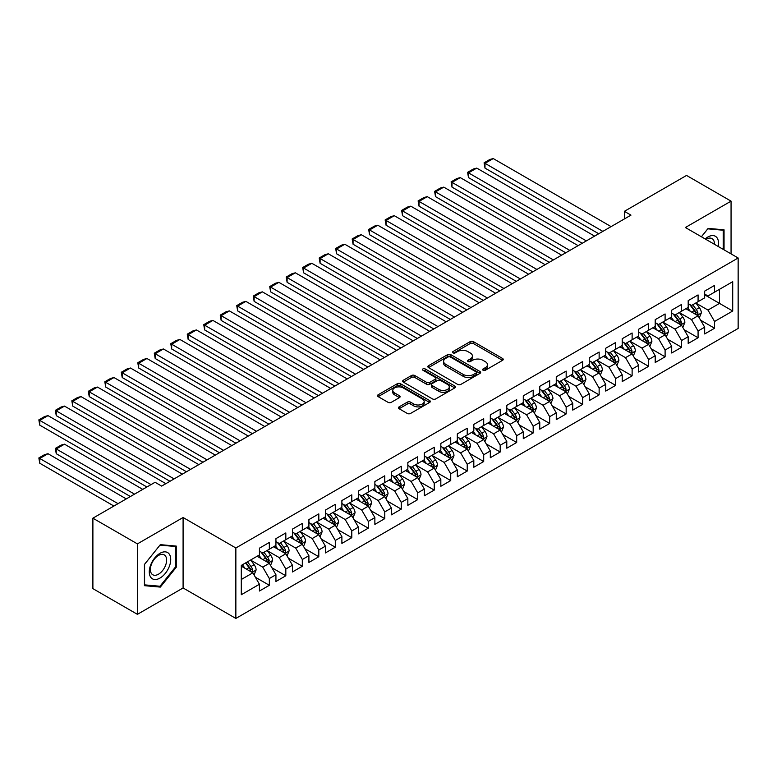 <?xml version="1.0" encoding="UTF-8"?>
<svg xmlns="http://www.w3.org/2000/svg" width="777" height="777" viewBox="0 0 777 777"><rect width="100%" height="100%" fill="white"/><g stroke="black" fill="none" stroke-linecap="round" stroke-linejoin="round"><path stroke-width="1.17" d="M483.09 370.26A1.603 0.923 0 0 0 485.363 370.26L502.554 360.324A2.292 1.321 0 0 0 503.224 359.392A2.292 1.321 0 0 0 502.554 358.459L473.426 341.637A2.292 1.321 0 0 0 470.182 341.637L452.991 351.563A1.603 0.923 0 0 0 452.515 352.224A1.603 0.923 0 0 0 452.991 352.875A1.603 0.923 0 0 0 455.254 352.875L457.478 351.592A7.323 4.225 0 0 1 467.841 351.592L470.27 352.991A7.323 4.225 0 0 1 472.406 355.983A7.323 4.225 0 0 1 470.27 358.974L468.036 360.256A1.603 0.923 0 0 0 467.569 360.916A1.603 0.923 0 0 0 468.036 361.567A1.603 0.923 0 0 0 470.308 361.567L472.533 360.285A7.323 4.225 0 0 1 482.886 360.285L485.314 361.684A7.323 4.225 0 0 1 487.461 364.675A7.323 4.225 0 0 1 485.314 367.667L483.09 368.949A1.603 0.923 0 0 0 482.624 369.599A1.603 0.923 0 0 0 483.09 370.26L483.09 368.949M399.125 406.866A2.292 1.321 0 0 0 398.455 407.799A2.292 1.321 0 0 0 399.125 408.731L407.303 413.451A2.292 1.321 0 0 0 410.538 413.451L429.642 402.428A2.292 1.321 0 0 0 430.312 401.495A2.292 1.321 0 0 0 429.642 400.563L400.505 383.741A2.292 1.321 0 0 0 397.261 383.741L378.166 394.765A2.292 1.321 0 0 0 377.496 395.697A2.292 1.321 0 0 0 378.166 396.629L388.044 402.331A2.292 1.321 0 0 0 391.278 402.331L399.446 397.61A2.292 1.321 0 0 0 400.116 396.678A2.292 1.321 0 0 0 399.446 395.746L394.551 392.919A6.119 3.535 0 0 1 392.764 390.423A6.119 3.535 0 0 1 396.542 387.15A6.119 3.535 0 0 1 403.214 387.917L422.397 398.989A6.119 3.535 0 0 1 424.184 401.495A6.119 3.535 0 0 1 420.406 404.759A6.119 3.535 0 0 1 413.733 403.991L410.538 402.146A2.292 1.321 0 0 0 407.303 402.146L399.125 406.866L399.125 408.731L407.303 404.05L407.303 402.146M137.412 543.881L137.412 614.335L183.09 587.966L183.09 517.511L137.412 543.881L92.89 518.181L155.06 482.284L161.655 486.091L630.963 215.142L624.368 211.334L624.368 218.949M183.09 517.511L235.858 547.979L738.15 257.983L738.15 328.438L235.858 618.434L235.858 547.979M731.06 253.885L731.06 201.146L685.382 227.515L738.15 257.983M731.06 201.146L686.538 175.437L624.368 211.334M457.643 384.392A2.292 1.321 0 0 0 460.878 384.392L479.972 373.368A2.292 1.321 0 0 0 480.652 372.426A2.292 1.321 0 0 0 479.972 371.493L450.845 354.671A2.292 1.321 0 0 0 447.601 354.671L428.506 365.705A2.292 1.321 0 0 0 427.836 366.637A2.292 1.321 0 0 0 428.506 367.57L457.643 384.392M423.562 370.6A1.603 0.923 0 0 1 425.184 370.833L454.778 387.917L435.712 398.922A2.292 1.321 0 0 1 432.468 398.922L403.331 382.099L403.331 380.235A2.292 1.321 0 0 0 402.661 381.167A2.292 1.321 0 0 0 403.331 382.099M403.331 380.235L411.509 375.514A2.292 1.321 0 0 1 414.743 375.514L426.563 382.333A2.292 1.321 0 0 0 429.798 382.333L435.227 379.205A2.292 1.321 0 0 0 435.897 378.273A2.292 1.321 0 0 0 435.227 377.34L422.921 370.231A1.603 0.923 0 0 1 422.455 369.58A1.603 0.923 0 0 1 423.436 368.725A1.603 0.923 0 0 1 425.184 368.929L454.807 386.023A2.292 1.321 0 0 1 455.477 386.965A2.292 1.321 0 0 1 454.807 387.898L454.807 386.023M704.671 294.823L719.512 303.399L719.512 289.306L732.711 281.692L714.568 292.162L714.568 285.402L704.671 291.113L704.671 297.873L698.076 301.68L698.076 294.92L688.189 300.631L688.189 307.391L681.584 311.198L681.584 304.438L671.697 310.159L671.697 316.919L665.102 320.726L665.102 313.966L655.205 319.677L655.205 326.437L648.61 330.244L648.61 323.485L638.713 329.195L638.713 335.955L632.119 339.763L632.119 333.003L622.222 338.714L622.222 345.474L615.627 349.281L615.627 342.521L605.73 348.242L605.73 355.002L599.135 358.809L599.135 352.049L589.248 357.76L589.248 364.52L582.643 368.327L582.643 361.567L572.756 367.278L572.756 374.038L566.161 377.845L566.161 371.085L556.264 376.796L556.264 383.556L549.669 387.364L549.669 380.604L539.772 386.315L539.772 393.075L533.177 396.892L533.177 390.132L523.28 395.843L523.28 402.603L516.686 406.41L516.686 399.65L506.789 405.361L506.789 412.121L500.194 415.928L500.194 409.168L490.306 414.879L490.306 421.639L483.702 425.446L483.702 418.686L473.815 424.397L473.815 431.157L467.22 434.965L467.22 428.214L457.323 433.925L457.323 440.685L450.728 444.493L450.728 437.733L440.831 443.444L440.831 450.204L434.236 454.011L434.236 447.251L424.339 452.962L424.339 459.722L417.744 463.529L417.744 456.769L407.847 462.48L407.847 469.24L401.253 473.047L401.253 466.287L391.365 472.008L391.365 478.768L384.761 482.575L384.761 475.815L374.873 481.526L374.873 488.286L368.279 492.094L368.279 485.334L358.382 491.045L358.382 497.804L351.787 501.612L351.787 494.852L341.89 500.563L341.89 507.323L335.295 511.13L335.295 504.37L325.398 510.091L325.398 516.851L318.803 520.658L318.803 513.898L308.906 519.609L308.906 526.369L302.311 530.176L302.311 523.416L292.424 529.127L292.424 535.887L285.819 539.694L285.819 532.935L275.932 538.646L275.932 545.405L269.337 549.213L269.337 542.453L259.44 548.164L259.44 554.924L241.297 565.403L241.297 594.726L259.44 584.255L252.846 572.824L241.297 566.161M732.711 281.692L732.711 311.014L714.568 321.484L707.973 310.062L696.017 303.156M700.631 320.202L714.568 328.244L714.568 321.484M714.568 328.244L704.671 333.955L704.671 327.195L698.076 331.002L691.481 319.58L679.525 312.675M684.148 329.72L698.076 337.762L698.076 331.002M698.076 337.762L688.189 343.473L688.189 336.723L681.584 340.53L674.99 329.098L663.034 322.202M667.657 339.238L681.584 347.29L681.584 340.53M681.584 347.29L671.697 353.001L671.697 346.241L665.102 350.048L658.498 338.626L646.551 331.721M651.165 348.766L665.102 356.808L665.102 350.048M665.102 356.808L655.205 362.519L655.205 355.759L648.61 359.566L642.016 348.145L630.06 341.239M634.673 358.284L648.61 366.326L648.61 359.566M648.61 366.326L638.713 372.037L638.713 365.277L632.119 369.085L625.524 357.663L613.568 350.757M618.181 367.803L632.119 375.845L632.119 369.085M632.119 375.845L622.222 381.556L622.222 374.796L615.627 378.613L609.032 367.181L597.076 360.285M601.689 377.321L615.627 385.373L615.627 378.613M615.627 385.373L605.73 391.084L605.73 384.324L599.135 388.131L592.54 376.699L580.584 369.803M585.207 386.839L599.135 394.891L599.135 388.131M599.135 394.891L589.248 400.602L589.248 393.842L582.643 397.649L576.048 386.227L564.092 379.322M568.715 396.367L582.643 404.409L582.643 397.649M582.643 404.409L572.756 410.12L572.756 403.36L566.161 407.167L559.557 395.746L547.61 388.84M552.224 405.885L566.161 413.927L566.161 407.167M566.161 413.927L556.264 419.638L556.264 412.878L549.669 416.686L543.074 405.264L531.118 398.368M535.732 415.404L549.669 423.446L549.669 416.686M549.669 423.446L539.772 429.166L539.772 422.406L533.177 426.214L526.583 414.782L514.627 407.886M519.24 424.922L533.177 432.974L533.177 426.214M533.177 432.974L523.28 438.684L523.28 431.925L516.686 435.732L510.091 424.31L498.135 417.404M502.748 434.45L516.686 442.492L516.686 435.732M516.686 442.492L506.789 448.203L506.789 441.443L500.194 445.25L493.599 433.828L481.643 426.923M486.266 443.968L500.194 452.01L500.194 445.25M500.194 452.01L490.306 457.721L490.306 450.961L483.702 454.768L477.107 443.346L465.151 436.441M469.774 453.486L483.702 461.528L483.702 454.768M483.702 461.528L473.815 467.249L473.815 460.489L467.22 464.296L460.615 452.865L448.669 445.969M453.282 463.005L467.22 471.056L467.22 464.296M467.22 471.056L457.323 476.767L457.323 470.007L450.728 473.815L444.133 462.393L432.177 455.487M436.791 472.533L450.728 480.575L450.728 473.815M450.728 480.575L440.831 486.285L440.831 479.526L434.236 483.333L427.641 471.911L415.685 465.005M420.299 482.051L434.236 490.093L434.236 483.333M434.236 490.093L424.339 495.804L424.339 489.044L417.744 492.851L411.15 481.429L399.193 474.524M403.807 491.569L417.744 499.611L417.744 492.851M417.744 499.611L407.847 505.322L407.847 498.572L401.253 502.379L394.658 490.947L382.702 484.052M387.325 501.087L401.253 509.139L401.253 502.379M401.253 509.139L391.365 514.85L391.365 508.09L384.761 511.897L378.166 500.475L366.21 493.57M370.833 510.615L384.761 518.657L384.761 511.897M384.761 518.657L374.873 524.368L374.873 517.608L368.279 521.416L361.674 509.994L349.728 503.088M354.341 520.134L368.279 528.175L368.279 521.416M368.279 528.175L358.382 533.886L358.382 527.127L351.787 530.934L345.192 519.512L333.236 512.606M337.849 529.652L351.787 537.694L351.787 530.934M351.787 537.694L341.89 543.405L341.89 536.645L335.295 540.462L328.7 529.03L316.744 522.134M321.357 539.17L335.295 547.222L335.295 540.462M335.295 547.222L325.398 552.933L325.398 546.173L318.803 549.98L312.208 538.548L300.252 531.653M304.866 548.688L318.803 556.74L318.803 549.98M318.803 556.74L308.906 562.451L308.906 555.691L302.311 559.498L295.716 548.076L283.76 541.171M288.384 558.216L302.311 566.258L302.311 559.498M302.311 566.258L292.424 571.969L292.424 565.209L285.819 569.017L279.225 557.595L267.269 550.689M271.892 567.734L285.819 575.776L285.819 569.017M285.819 575.776L275.932 581.487L275.932 574.727L269.337 578.535L262.733 567.113L250.786 560.217M255.4 577.253L269.337 585.295L269.337 578.535M269.337 585.295L259.44 591.015L259.44 584.255M259.44 551.116L262.733 553.02L269.337 549.213M241.297 579.487L252.846 572.824M275.932 541.598L279.225 543.502L285.819 539.694M262.733 567.113L269.337 563.306L257.129 556.264M275.932 574.727L269.337 563.306M292.424 532.08L295.716 533.984L302.311 530.176M279.225 557.595L285.819 553.787L273.621 546.736M292.424 565.209L285.819 553.787M308.906 522.562L312.208 524.465L318.803 520.658M295.716 548.076L302.311 544.269L290.112 537.218M308.906 555.691L302.311 544.269M325.398 513.034L328.7 514.937L335.295 511.13M312.208 538.548L318.803 534.741L306.604 527.7M325.398 546.173L318.803 534.741M341.89 503.515L345.192 505.419L351.787 501.612M328.7 529.03L335.295 525.223L323.096 518.181M341.89 536.645L335.295 525.223M358.382 493.997L361.674 495.901L368.279 492.094M345.192 519.512L351.787 515.705L339.578 508.663M358.382 527.127L351.787 515.705M374.873 484.479L378.166 486.383L384.761 482.575M361.674 509.994L368.279 506.186L356.07 499.135M374.873 517.608L368.279 506.186M391.365 474.951L394.658 476.864L401.253 473.047M378.166 500.475L384.761 496.658L372.562 489.617M391.365 508.09L384.761 496.658M407.847 465.433L411.15 467.336L417.744 463.529M394.658 490.947L401.253 487.14L389.054 480.099M407.847 498.572L401.253 487.14M424.339 455.914L427.641 457.818L434.236 454.011M411.15 481.429L417.744 477.622L405.545 470.58M424.339 489.044L417.744 477.622M440.831 446.396L444.133 448.3L450.728 444.493M427.641 471.911L434.236 468.104L422.037 461.052M440.831 479.526L434.236 468.104M457.323 436.878L460.615 438.782L467.22 434.965M444.133 462.393L450.728 458.585L438.519 451.534M457.323 470.007L450.728 458.585M473.815 427.35L477.107 429.254L483.702 425.446M460.615 452.865L467.22 449.057L455.011 442.016M473.815 460.489L467.22 449.057M490.306 417.832L493.599 419.735L500.194 415.928M477.107 443.346L483.702 439.539L471.503 432.498M490.306 450.961L483.702 439.539M506.789 408.313L510.091 410.217L516.686 406.41M493.599 433.828L500.194 430.021L487.995 422.97M506.789 441.443L500.194 430.021M523.28 398.795L526.583 400.699L533.177 396.892M510.091 424.31L516.686 420.503L504.487 413.451M523.28 431.925L516.686 420.503M539.772 389.267L543.074 391.171L549.669 387.364M526.583 414.782L533.177 410.975L520.978 403.933M539.772 422.406L533.177 410.975M556.264 379.749L559.557 381.653L566.161 377.845M543.074 405.264L549.669 401.456L537.461 394.415M556.264 412.878L549.669 401.456M572.756 370.231L576.048 372.134L582.643 368.327M559.557 395.746L566.161 391.938L553.952 384.887M572.756 403.36L566.161 391.938M589.248 360.713L592.54 362.616L599.135 358.809M576.048 386.227L582.643 382.42L570.444 375.369M589.248 393.842L582.643 382.42M605.73 351.185L609.032 353.088L615.627 349.281M592.54 376.699L599.135 372.892L586.936 365.85M605.73 384.324L599.135 372.892M622.222 341.666L625.524 343.57L632.119 339.763M609.032 367.181L615.627 363.374L603.428 356.332M622.222 374.796L615.627 363.374M638.713 332.148L642.016 334.052L648.61 330.244M625.524 357.663L632.119 353.856L619.92 346.814M638.713 365.277L632.119 353.856M655.205 322.63L658.498 324.533L665.102 320.726M642.016 348.145L648.61 344.337L636.402 337.286M655.205 355.759L648.61 344.337M671.697 313.102L674.99 315.015L681.584 311.198M658.498 338.626L665.102 334.809L652.894 327.768M671.697 346.241L665.102 334.809M688.189 303.584L691.481 305.487L698.076 301.68M674.99 329.098L681.584 325.291L669.385 318.249M688.189 336.723L681.584 325.291M704.671 294.065L707.973 295.969L714.568 292.162M691.481 319.58L698.076 315.773L685.877 308.731M704.671 327.195L698.076 315.773M92.89 518.181L92.89 588.636L137.412 614.335M183.09 587.966L235.858 618.434M707.973 310.062L719.512 303.399L732.711 311.014M724.047 249.844L724.047 229.807L708.138 228.389L701.398 236.762M176.243 567.297L176.243 546.085L160.334 544.658L144.425 564.452L144.425 585.673L160.334 587.091L176.243 567.297L175.417 566.822M483.731 370.483L485.314 369.57A7.323 4.225 0 0 0 487.461 366.579L487.461 364.675M472.406 355.983L472.406 357.886A7.323 4.225 0 0 1 470.27 360.878L468.677 361.791M502.525 360.343L473.426 343.541A2.292 1.321 0 0 0 470.182 343.541L453.622 353.098M479.943 373.378L450.845 356.575A2.292 1.321 0 0 0 447.601 356.575L428.535 367.589L428.506 365.705M475.932 373.086A1.603 0.923 0 0 0 476.398 372.426A1.603 0.923 0 0 0 475.932 371.775L450.359 357.012A1.603 0.923 0 0 0 448.086 357.012L445.745 358.362A7.323 4.225 0 0 0 443.599 361.354A7.323 4.225 0 0 0 445.745 364.345L463.228 374.436A7.323 4.225 0 0 0 473.582 374.436L475.932 373.086L475.932 374.99A1.603 0.923 0 0 0 476.398 374.329L476.398 372.426M443.599 361.354L443.599 363.257A7.323 4.225 0 0 0 445.745 366.249L445.745 364.345M475.932 374.99L473.582 376.34A7.323 4.225 0 0 1 463.228 376.34L445.745 366.249M403.37 382.119L411.509 377.418L411.509 375.514M435.897 378.273L435.897 380.176A2.292 1.321 0 0 1 435.227 381.109L429.798 384.236A2.292 1.321 0 0 1 426.563 384.236L414.743 377.418A2.292 1.321 0 0 0 411.509 377.418M438.82 389.413A6.119 3.535 0 0 0 445.493 390.18A6.119 3.535 0 0 0 449.281 386.917A6.119 3.535 0 0 0 447.484 384.411L440.724 380.516A2.292 1.321 0 0 0 437.49 380.516L432.07 383.644A2.292 1.321 0 0 0 431.4 384.576A2.292 1.321 0 0 0 432.07 385.509L438.82 389.413L438.82 391.317A6.119 3.535 0 0 0 445.493 392.084A6.119 3.535 0 0 0 449.281 388.821L449.281 386.917M431.4 384.576L431.4 386.48A2.292 1.321 0 0 0 432.07 387.412L432.07 385.509M438.82 391.317L432.07 387.412M424.184 401.495L424.184 403.399A6.119 3.535 0 0 1 420.406 406.662A6.119 3.535 0 0 1 413.733 405.895L410.538 404.05A2.292 1.321 0 0 0 407.303 404.05M392.764 390.423L392.764 392.327A6.119 3.535 0 0 0 394.551 394.823L394.551 392.919M399.446 395.746L399.446 397.61L394.551 394.823M429.603 402.447L400.505 385.645A2.292 1.321 0 0 0 397.261 385.645L378.195 396.649M158.654 586.12L160.334 587.091M699.3 317.89L701.34 312.898A6.177 3.564 -120 0 0 699.368 307.634L695.871 302.962M690.287 311.276L687.626 307.721M484.994 206.177L565.743 252.797L452.01 187.131L451.107 181.847L456.876 178.516L460.256 177.612L452.01 182.372L452.01 187.131M696.911 315.103L698.008 313.16A6.177 3.564 -120 0 0 696.241 309.44L692.734 304.769M690.734 305.06L695.065 310.839A3.147 1.816 60 0 1 695.638 311.791L698.008 313.16M689.646 304.429L694.259 310.586A6.177 3.564 60 0 1 696.027 314.306L696.153 314.666M602.845 231.371L484.994 163.325L484.994 168.094L598.727 233.751M611.091 226.612L493.24 158.566L484.994 163.325L484.081 162.811L489.86 159.47L493.24 158.566M484.994 168.094L484.081 162.811M682.808 327.408L684.858 322.416A6.177 3.564 -120 0 0 682.876 317.152L679.38 312.48M673.795 320.794L671.134 317.239M468.502 215.695L549.252 262.315L435.518 196.649L434.615 191.365L440.384 188.034L443.764 187.131L435.518 191.89L435.518 196.649M680.429 324.621L681.516 322.678A6.177 3.564 -120 0 0 679.749 318.968L676.243 314.287M674.242 314.578L678.574 320.357A3.147 1.816 60 0 1 679.147 321.309L681.516 322.678M673.154 313.957L677.767 320.105A6.177 3.564 60 0 1 679.535 323.824L679.661 324.184M666.316 336.927L668.366 331.934A6.177 3.564 -120 0 0 666.394 326.68L662.888 321.999M657.303 330.312L654.642 326.758M452.01 225.213L532.76 271.833L419.036 206.167L418.123 200.884L423.892 197.552L427.272 196.649L419.036 201.408L419.036 206.167M663.937 334.139L665.025 332.206A6.177 3.564 -120 0 0 663.257 328.486L659.751 323.805M657.76 324.096L662.082 329.875A3.147 1.816 60 0 1 662.655 330.827L665.025 332.206M656.672 323.475L661.276 329.623A6.177 3.564 60 0 1 663.043 333.343L663.169 333.702M586.353 240.889L468.502 172.853L468.502 177.612L582.235 243.269M594.599 236.13L476.748 168.094L468.502 172.853L467.599 172.329L473.368 168.998L476.748 168.094M468.502 177.612L467.599 172.329M569.871 250.417L451.107 181.847M578.117 245.658L460.256 177.612M718.201 246.464A15.161 8.751 120 0 0 717.093 237.869A15.161 8.751 120 0 0 705.166 238.937M714.413 244.279A11.48 6.624 120 0 0 713.335 239.802A11.48 6.624 120 0 0 712.043 238.607A11.48 6.624 120 0 0 705.953 239.394M707.779 228.836L723.222 230.235L723.222 249.368M722.202 229.642L723.222 230.235M701.437 236.781L707.808 228.856M150.719 577.233A15.161 8.751 120 0 0 165.365 573.309A15.161 8.751 120 0 0 169.289 554.137A15.161 8.751 120 0 0 154.642 558.061A15.161 8.751 120 0 0 150.719 577.233M151.476 573.562A11.48 6.624 120 0 0 152.758 574.757A11.48 6.624 120 0 0 163.442 569.405A11.48 6.624 120 0 0 165.53 556.079A11.48 6.624 120 0 0 164.238 554.875A11.48 6.624 120 0 0 153.564 560.236A11.48 6.624 120 0 0 151.476 573.562M160.004 545.124L175.417 546.503L175.417 567.064L160.004 586.246L144.59 584.867L144.59 564.306L159.975 545.114M174.398 545.92L175.417 546.503M649.825 346.445L651.874 341.462A6.177 3.564 -120 0 0 649.902 336.198L646.396 331.517M640.811 339.831L638.15 336.276M435.518 234.732L516.278 281.352L402.544 215.695L401.631 210.412L407.41 207.08L410.79 206.167L402.544 210.936L402.544 215.695M647.445 343.657L648.533 341.725A6.177 3.564 -120 0 0 646.765 338.005L643.269 333.333M641.268 333.624L645.59 339.394A3.147 1.816 60 0 1 646.163 340.355L648.533 341.725M640.18 332.993L644.784 339.151A6.177 3.564 60 0 1 646.561 342.861L646.678 343.22M633.342 355.973L635.382 350.981A6.177 3.564 -120 0 0 633.41 345.716L629.904 341.045M624.329 349.359L621.658 345.804M419.036 244.25L499.786 290.88L386.052 225.213L385.139 219.93L390.918 216.598L394.298 215.695L386.052 220.454L386.052 225.213M630.953 353.185L632.051 351.243A6.177 3.564 -120 0 0 630.273 347.523L626.777 342.851M624.776 343.143L629.098 348.912A3.147 1.816 60 0 1 629.671 349.873L632.051 351.243M623.688 342.511L628.302 348.669A6.177 3.564 60 0 1 630.069 352.389L630.196 352.739M553.379 259.936L434.615 191.365M561.625 255.177L443.764 187.131M536.888 269.454L418.123 200.884M545.133 264.695L427.272 196.649M616.851 365.491L618.89 360.499A6.177 3.564 -120 0 0 616.919 355.235L613.412 350.563M607.837 358.877L605.176 355.322M402.544 253.778L483.294 300.398L369.561 234.732L368.657 229.448L374.427 226.117L377.807 225.213L369.561 229.973L369.561 234.732M614.461 362.704L615.559 360.761A6.177 3.564 -120 0 0 613.791 357.051L610.285 352.37M608.284 352.661L612.606 358.44A3.147 1.816 60 0 1 613.179 359.392L615.559 360.761M607.196 352.03L611.81 358.187A6.177 3.564 60 0 1 613.577 361.907L613.704 362.267M520.396 278.972L401.631 210.412M528.642 274.213L410.79 206.167M600.359 375.009L602.398 370.017A6.177 3.564 -120 0 0 600.427 364.763L596.93 360.081M591.346 368.395L588.684 364.84M386.052 263.296L466.802 309.916L353.069 244.25L352.166 238.966L357.935 235.635L361.315 234.732L353.069 239.491L353.069 244.25M597.969 372.222L599.067 370.279A6.177 3.564 -120 0 0 597.299 366.569L593.793 361.888M591.792 362.179L596.124 367.958A3.147 1.816 60 0 1 596.697 368.91L599.067 370.279M590.705 361.558L595.318 367.706A6.177 3.564 60 0 1 597.086 371.425L597.212 371.785M503.904 288.5L385.139 219.93M512.15 283.731L394.298 215.695M583.867 384.528L585.916 379.545A6.177 3.564 -120 0 0 583.935 374.281L580.438 369.599M574.854 377.913L572.193 374.359M369.561 272.814L450.31 319.434L336.577 253.778L335.674 248.494L341.443 245.163L344.823 244.25L336.577 249.019L336.577 253.778M581.487 381.74L582.575 379.807A6.177 3.564 -120 0 0 580.808 376.087L577.301 371.416M575.301 371.707L579.632 377.476A3.147 1.816 60 0 1 580.205 378.438L582.575 379.807M574.213 371.076L578.826 377.233A6.177 3.564 60 0 1 580.594 380.944L580.72 381.303M567.375 394.046L569.424 389.063A6.177 3.564 -120 0 0 567.453 383.799L563.947 379.127M558.362 387.441L555.701 383.887M353.069 282.333L433.819 328.962L320.095 263.296L319.182 258.013L324.951 254.681L328.331 253.778L320.095 258.537L320.095 263.296M564.996 391.268L566.083 389.326A6.177 3.564 -120 0 0 564.316 385.606L560.809 380.934M558.818 381.225L563.14 386.995A3.147 1.816 60 0 1 563.713 387.956L566.083 389.326M557.731 380.594L562.334 386.752A6.177 3.564 60 0 1 564.102 390.472L564.228 390.821M550.883 403.574L552.933 398.582A6.177 3.564 -120 0 0 550.961 393.317L547.455 388.646M541.87 396.96L539.209 393.405M336.577 291.861L417.336 338.481L303.603 272.814L302.69 267.531L308.469 264.199L311.849 263.296L303.603 268.055L303.603 272.814M548.504 400.786L549.592 398.844A6.177 3.564 -120 0 0 547.824 395.124L544.327 390.452M542.327 390.744L546.649 396.523A3.147 1.816 60 0 1 547.222 397.474L549.592 398.844M541.239 390.112L545.842 396.27A6.177 3.564 60 0 1 547.62 399.99L547.736 400.349M534.401 413.092L536.441 408.1A6.177 3.564 -120 0 0 534.469 402.836L530.963 398.164M525.388 406.478L522.717 402.923M320.095 301.379L400.845 347.999L287.111 282.333L286.198 277.049L291.977 273.718L295.357 272.814L287.111 277.574L287.111 282.333M532.012 410.305L533.109 408.362A6.177 3.564 -120 0 0 531.332 404.652L527.836 399.97M525.835 400.262L530.157 406.041A3.147 1.816 60 0 1 530.73 406.993L533.109 408.362M524.747 399.64L529.36 405.788A6.177 3.564 60 0 1 531.128 409.508L531.254 409.867M517.909 422.61L519.949 417.628A6.177 3.564 -120 0 0 517.977 412.364L514.471 407.682M508.896 415.996L506.235 412.441M303.603 310.897L384.353 357.517L270.619 291.861L269.716 286.577L275.485 283.236L278.865 282.333L270.619 287.092L270.619 291.861M515.52 419.823L516.618 417.89A6.177 3.564 -120 0 0 514.85 414.17L511.344 409.489M509.343 409.78L513.665 415.559A3.147 1.816 60 0 1 514.238 416.521L516.618 417.89M508.255 409.158L512.869 415.316A6.177 3.564 60 0 1 514.636 419.026L514.762 419.386M501.418 432.129L503.457 427.146A6.177 3.564 -120 0 0 501.486 421.882L497.989 417.2M492.404 425.524L489.743 421.969M287.111 320.415L367.861 367.045L254.128 301.379L253.224 296.095L258.994 292.764L262.373 291.861L254.128 296.62L254.128 301.379M499.028 429.351L500.126 427.408A6.177 3.564 -120 0 0 498.358 423.688L494.852 419.017M492.851 419.308L497.183 425.077A3.147 1.816 60 0 1 497.756 426.039L500.126 427.408M491.763 418.677L496.377 424.834A6.177 3.564 60 0 1 498.144 428.545L498.271 428.904M484.926 441.657L486.975 436.664A6.177 3.564 -120 0 0 484.994 431.4L481.497 426.728M475.912 435.042L473.251 431.488M270.619 329.943L351.369 376.563L237.636 310.897L236.732 305.614L242.502 302.282L245.882 301.379L237.636 306.138L237.636 310.897M482.546 438.869L483.634 436.927A6.177 3.564 -120 0 0 481.866 433.207L478.36 428.535M476.359 428.826L480.691 434.605A3.147 1.816 60 0 1 481.264 435.557L483.634 436.927M475.271 428.195L479.885 434.353A6.177 3.564 60 0 1 481.653 438.073L481.779 438.432M468.434 451.175L470.483 446.183A6.177 3.564 -120 0 0 468.512 440.918L465.005 436.247M459.421 444.561L456.759 441.006M254.128 339.462L334.877 386.082L221.154 320.415L220.241 315.132L226.01 311.8L229.39 310.897L221.154 315.656L221.154 320.415M466.054 448.387L467.142 446.445A6.177 3.564 -120 0 0 465.374 442.735L461.868 438.053M459.877 438.345L464.199 444.123A3.147 1.816 60 0 1 464.772 445.075L467.142 446.445M458.789 437.723L463.393 443.871A6.177 3.564 60 0 1 465.161 447.591L465.287 447.95M451.942 460.693L453.991 455.701A6.177 3.564 -120 0 0 452.02 450.446L448.514 445.765M442.929 454.079L440.268 450.524M237.636 348.98L318.395 395.6L204.662 329.943L203.749 324.66L209.528 321.319L212.908 320.415L204.662 325.174L204.662 329.943M449.562 457.906L450.65 455.973A6.177 3.564 -120 0 0 448.883 452.253L445.386 447.571M443.385 447.863L447.707 453.642A3.147 1.816 60 0 1 448.28 454.603L450.65 455.973M442.298 447.241L446.901 453.389A6.177 3.564 60 0 1 448.679 457.109L448.795 457.468M487.412 298.018L368.657 229.448M495.658 293.259L377.807 225.213M470.93 307.537L352.166 238.966M479.176 302.777L361.315 234.732M454.438 317.055L335.674 248.494M462.684 312.296L344.823 244.25M437.946 326.583L319.182 258.013M446.192 321.814L328.331 253.778M421.455 336.101L302.69 267.531M429.7 331.342L311.849 263.296M404.963 345.619L286.198 277.049M413.209 340.86L295.357 272.814M388.471 355.138L269.716 286.577M396.717 350.378L278.865 282.333M371.989 364.656L253.224 296.095M380.235 359.897L262.373 291.861M355.497 374.184L236.732 305.614M363.743 369.425L245.882 301.379M435.46 470.211L437.5 465.229A6.177 3.564 -120 0 0 435.528 459.965L432.022 455.283M426.447 463.597L423.776 460.052M221.154 358.498L301.903 405.118L188.17 339.462L187.257 334.178L193.036 330.847L196.416 329.943L188.17 334.702L188.17 339.462M433.071 467.433L434.168 465.491A6.177 3.564 -120 0 0 432.391 461.771L428.894 457.099M426.894 457.391L431.216 463.16A3.147 1.816 60 0 1 431.789 464.122L434.168 465.491M425.806 456.759L430.419 462.917A6.177 3.564 60 0 1 432.187 466.627L432.313 466.987M339.005 383.702L220.241 315.132M347.251 378.943L229.39 310.897M418.968 479.739L421.008 474.747A6.177 3.564 -120 0 0 419.036 469.483L415.53 464.811M409.955 473.125L407.294 469.57M204.662 368.016L285.412 414.646L171.678 348.98L170.775 343.696L176.544 340.365L179.924 339.462L171.678 344.221L171.678 348.98M416.579 476.952L417.676 475.009A6.177 3.564 -120 0 0 415.909 471.289L412.402 466.618M410.402 466.909L414.724 472.688A3.147 1.816 60 0 1 415.297 473.64L417.676 475.009M409.314 466.278L413.927 472.435A6.177 3.564 60 0 1 415.695 476.155L415.821 476.515M322.513 393.22L203.749 324.66M330.759 388.461L212.908 320.415M402.476 489.257L404.516 484.265A6.177 3.564 -120 0 0 402.544 479.001L399.048 474.329M393.463 482.643L390.802 479.088M188.17 377.544L268.92 424.164L155.186 358.498L154.283 353.214L160.052 349.883L163.432 348.98L155.186 353.739L155.186 358.498M400.087 486.47L401.185 484.527A6.177 3.564 -120 0 0 399.417 480.817L395.911 476.136M393.91 476.427L398.242 482.206A3.147 1.816 60 0 1 398.815 483.158L401.185 484.527M392.822 475.796L397.435 481.954A6.177 3.564 60 0 1 399.203 485.674L399.329 486.033M306.021 402.739L187.257 334.178M314.267 397.979L196.416 329.943M385.984 498.776L388.034 493.783A6.177 3.564 -120 0 0 386.052 488.529L382.556 483.848M376.971 492.162L374.31 488.607M171.678 387.063L252.428 433.683L138.695 368.016L137.791 362.733L143.56 359.401L146.94 358.498L138.695 363.257L138.695 368.016M383.605 495.988L384.693 494.055A6.177 3.564 -120 0 0 382.925 490.336L379.419 485.654M377.418 485.946L381.75 491.724A3.147 1.816 60 0 1 382.323 492.676L384.693 494.055M376.33 485.324L380.944 491.472A6.177 3.564 60 0 1 382.711 495.192L382.838 495.551M289.53 412.266L170.775 343.696M297.776 407.498L179.924 339.462M369.493 508.294L371.542 503.311A6.177 3.564 -120 0 0 369.57 498.047L366.064 493.366M360.479 501.68L357.818 498.125M155.186 396.581L235.936 443.201L122.212 377.544L121.299 372.261L127.069 368.929L130.449 368.016L122.212 372.785L122.212 377.544M367.113 505.506L368.201 503.574A6.177 3.564 -120 0 0 366.433 499.854L362.927 495.182M360.936 495.473L365.258 501.243A3.147 1.816 60 0 1 365.831 502.204L368.201 503.574M359.848 494.842L364.452 501A6.177 3.564 60 0 1 366.22 504.71L366.346 505.069M273.048 421.785L154.283 353.214M281.293 417.026L163.432 348.98M353.001 517.822L355.05 512.83A6.177 3.564 -120 0 0 353.079 507.566L349.572 502.894M343.988 511.208L341.326 507.653M138.695 406.099L219.454 452.729L105.721 387.063L104.808 381.779L110.587 378.448L113.966 377.544L105.721 382.303L105.721 387.063M350.621 515.034L351.709 513.092A6.177 3.564 -120 0 0 349.941 509.372L346.445 504.7M344.444 504.992L348.766 510.761A3.147 1.816 60 0 1 349.339 511.722L351.709 513.092M343.356 504.36L347.96 510.518A6.177 3.564 60 0 1 349.737 514.238L349.854 514.588M256.556 431.303L137.791 362.733M264.802 426.544L146.94 358.498M336.519 527.34L338.558 522.348A6.177 3.564 -120 0 0 336.587 517.084L333.08 512.412M327.505 520.726L324.835 517.171M122.212 415.627L202.962 462.247L89.229 396.581L88.316 391.297L94.095 387.966L97.475 387.063L89.229 391.822L89.229 396.581M334.129 524.553L335.227 522.61A6.177 3.564 -120 0 0 333.45 518.9L329.953 514.219M327.952 514.51L332.274 520.289A3.147 1.816 60 0 1 332.847 521.241L335.227 522.61M326.864 513.879L331.478 520.036A6.177 3.564 60 0 1 333.246 523.756L333.372 524.116M240.064 440.821L121.299 372.261M248.31 436.062L130.449 368.016M320.027 536.858L322.067 531.866A6.177 3.564 -120 0 0 320.095 526.612L316.589 521.93M311.014 530.244L308.352 526.689M105.721 425.145L186.47 471.765L72.737 406.099L71.834 400.815L77.603 397.484L80.983 396.581L72.737 401.34L72.737 406.099M317.638 534.071L318.735 532.128A6.177 3.564 -120 0 0 316.967 528.418L313.461 523.737M311.46 524.028L315.783 529.807A3.147 1.816 60 0 1 316.356 530.759L318.735 532.128M310.373 523.407L314.986 529.555A6.177 3.564 60 0 1 316.754 533.275L316.88 533.634M223.572 450.349L104.808 381.779M231.818 445.58L113.966 377.544M303.535 546.377L305.575 541.394A6.177 3.564 -120 0 0 303.603 536.13L300.107 531.449M294.522 539.762L291.861 536.208M89.229 434.664L169.978 481.284L56.245 415.627L55.342 410.343L61.111 407.012L64.491 406.099L56.245 410.868L56.245 415.627M301.146 543.589L302.243 541.656A6.177 3.564 -120 0 0 300.476 537.937L296.969 533.265M294.969 533.556L299.3 539.325A3.147 1.816 60 0 1 299.873 540.287L302.243 541.656M293.881 532.925L298.494 539.083A6.177 3.564 60 0 1 300.262 542.793L300.388 543.152M207.08 459.867L88.316 391.297M215.326 455.108L97.475 387.063M287.043 555.895L289.093 550.912A6.177 3.564 -120 0 0 287.111 545.648L283.615 540.977M278.03 549.29L275.369 545.736M72.737 444.182L146.892 486.994L39.753 425.145L38.85 419.862L44.619 416.53L47.999 415.627L39.753 420.386L39.753 425.145M284.664 553.117L285.751 551.175A6.177 3.564 -120 0 0 283.984 547.455L280.478 542.783M278.477 543.074L282.809 548.844A3.147 1.816 60 0 1 283.382 549.805L285.751 551.175M277.389 542.443L282.002 548.601A6.177 3.564 60 0 1 283.77 552.321L283.896 552.67M190.588 469.386L71.834 400.815M198.834 464.627L80.983 396.581M270.551 565.423L272.601 560.431A6.177 3.564 -120 0 0 270.629 555.167L267.123 550.495M134.528 494.143L56.245 448.951L64.491 444.182L142.774 489.384M261.538 558.809L258.877 555.254M56.245 453.71L55.342 448.426L56.245 448.951L56.245 453.71L130.4 496.522M268.172 562.635L269.26 560.693A6.177 3.564 -120 0 0 267.492 556.973L263.986 552.301M261.995 552.593L266.317 558.372A3.147 1.816 60 0 1 266.89 559.323L269.26 560.693M260.907 551.961L265.511 558.119A6.177 3.564 60 0 1 267.278 561.839L267.405 562.198M55.342 448.426L61.111 445.095L64.491 444.182M174.106 478.904L55.342 410.343M182.352 474.145L64.491 406.099M254.06 574.941L256.109 569.949A6.177 3.564 -120 0 0 254.137 564.685L250.631 560.013M118.036 503.661L39.753 458.469L47.999 453.71L126.282 498.902M245.046 568.327L242.385 564.772M39.753 463.228L38.85 457.944L39.753 458.469L39.753 463.228L113.908 506.041M251.68 572.154L252.768 570.211A6.177 3.564 -120 0 0 251 566.501L247.504 561.82M245.95 562.713L249.825 567.89A3.147 1.816 60 0 1 250.398 568.842L252.768 570.211M245.522 562.966L249.019 567.637A6.177 3.564 60 0 1 250.796 571.357L250.922 571.717M38.85 457.944L44.619 454.613L47.999 453.71M151.02 484.615L38.85 419.862M165.86 483.663L47.999 415.627M485.314 369.57L485.314 367.667M468.036 361.567L468.036 360.256M470.27 360.878L470.27 358.974M452.991 352.875L452.991 351.563M470.182 343.541L470.182 341.637M473.426 343.541L473.426 341.637M502.554 360.324L502.554 358.459M447.601 356.575L447.601 354.671M450.845 356.575L450.845 354.671M479.972 373.368L479.972 371.493M463.228 376.34L463.228 374.436M473.582 376.34L473.582 374.436M414.743 377.418L414.743 375.514M426.563 384.236L426.563 382.333M429.798 384.236L429.798 382.333M435.227 381.109L435.227 379.205M425.184 370.833L425.184 368.929M410.538 404.05L410.538 402.146M413.733 405.895L413.733 403.991M378.166 396.629L378.166 394.765M397.261 385.645L397.261 383.741M400.505 385.645L400.505 383.741M429.642 402.428L429.642 400.563M697.299 315.326L701.301 313.014M696.241 309.44L699.368 307.634M691.676 312.072L694.259 310.586M680.817 324.844L684.809 322.533M679.749 318.968L682.876 317.152M675.184 321.6L677.767 320.105M664.325 334.363L668.327 332.061M663.257 328.486L666.394 326.68M658.692 331.119L661.276 329.623M647.833 343.89L651.835 341.579M646.765 338.005L649.902 336.198M642.21 340.637L644.784 339.151M631.342 353.409L635.343 351.097M630.273 347.523L633.41 345.716M625.718 350.155L628.302 348.669M614.85 362.927L618.851 360.615M613.791 357.051L616.919 355.235M609.226 359.683L611.81 358.187M598.358 372.445L602.36 370.143M597.299 366.569L600.427 364.763M592.734 369.201L595.318 367.706M581.876 381.973L585.868 379.662M580.808 376.087L583.935 374.281M576.243 378.72L578.826 377.233M565.384 391.491L569.386 389.18M564.316 385.606L567.453 383.799M559.751 388.238L562.334 386.752M548.892 401.01L552.894 398.698M547.824 395.124L550.961 393.317M543.269 397.766L545.842 396.27M532.4 410.528L536.402 408.226M531.332 404.652L534.469 402.836M526.777 407.284L529.36 405.788M515.909 420.056L519.91 417.744M514.85 414.17L517.977 412.364M510.285 416.802L512.869 415.316M499.417 429.574L503.418 427.263M498.358 423.688L501.486 421.882M493.793 426.32L496.377 424.834M482.935 439.092L486.926 436.781M481.866 433.207L484.994 431.4M477.301 435.848L479.885 434.353M466.443 448.611L470.444 446.309M465.374 442.735L468.512 440.918M460.81 445.367L463.393 443.871M449.951 458.129L453.953 455.827M448.883 452.253L452.02 450.446M444.327 454.885L446.901 453.389M433.459 467.657L437.461 465.345M432.391 461.771L435.528 459.965M427.836 464.403L430.419 462.917M416.967 477.175L420.969 474.864M415.909 471.289L419.036 469.483M411.344 473.921L413.927 472.435M400.476 486.693L404.477 484.382M399.417 480.817L402.544 479.001M394.852 483.449L397.435 481.954M383.993 496.212L387.985 493.91M382.925 490.336L386.052 488.529M378.36 492.968L380.944 491.472M367.502 505.74L371.503 503.428M366.433 499.854L369.57 498.047M361.868 502.486L364.452 501M351.01 515.258L355.011 512.946M349.941 509.372L353.079 507.566M345.386 512.004L347.96 510.518M334.518 524.776L338.519 522.465M333.45 518.9L336.587 517.084M328.894 521.532L331.478 520.036M318.026 534.294L322.028 531.992M316.967 528.418L320.095 526.612M312.403 531.05L314.986 529.555M301.534 543.822L305.536 541.511M300.476 537.937L303.603 536.13M295.911 540.569L298.494 539.083M285.052 553.341L289.044 551.029M283.984 547.455L287.111 545.648M279.419 550.087L282.002 548.601M268.56 562.859L272.562 560.547M267.492 556.973L270.629 555.167M262.927 559.615L265.511 558.119M252.069 572.377L256.07 570.075M251 566.501L254.137 564.685M246.445 569.133L249.019 567.637"/></g></svg>
